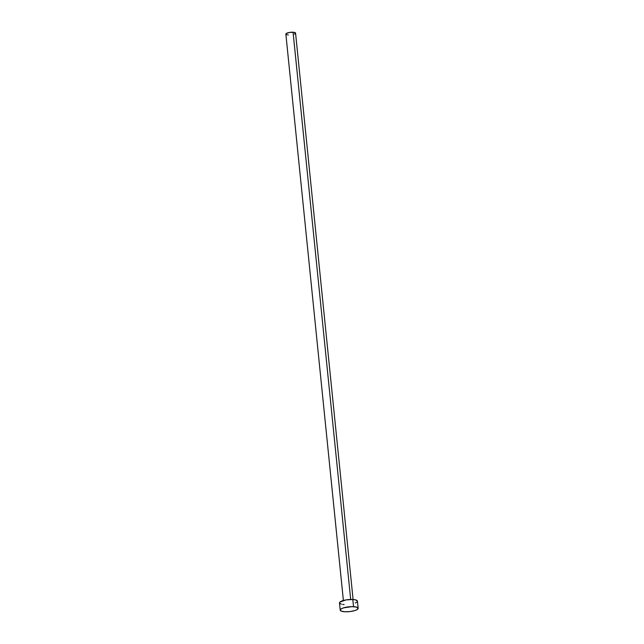 <?xml version="1.0" encoding="UTF-8"?>
<svg xmlns="http://www.w3.org/2000/svg" width="644" height="644" viewBox="0 0 644 644"><rect width="100%" height="100%" fill="white"/><g stroke="black" fill="none" stroke-linecap="round" stroke-linejoin="round"><path stroke-width="0.97" d="M353.097 599.508L295.564 33.102A4.878 1.312 174.2 0 0 293.068 32.224L350.69 599.459L293.068 32.224A4.878 1.312 174.2 0 0 288.19 32.707A4.878 1.312 174.2 0 0 285.856 34.092L343.389 600.498M358.144 608.314L357.412 601.118A9.008 2.423 174.2 0 0 352.799 599.492L353.532 606.688L352.799 599.492A9.008 2.423 174.2 0 0 343.799 600.385A9.008 2.423 174.2 0 0 339.485 602.937L340.217 610.134A9.008 2.423 -5.8 0 1 344.524 607.582A9.008 2.423 -5.8 0 1 353.532 606.688A9.008 2.423 -5.8 0 1 358.144 608.314A9.008 2.423 -5.8 0 1 353.838 610.866A9.008 2.423 -5.8 0 1 344.83 611.76A9.008 2.423 -5.8 0 1 340.217 610.134M341.425 604.201L339.509 603.074L339.911 602.092L345.981 599.918L352.799 599.492L355.472 599.854L357.388 600.989M356.985 601.971L355.295 602.961M344.097 604.563L342.648 604.434M344.83 611.76L341.207 611.092L340.241 610.262L341.336 608.781L343.606 607.839L351.922 606.648L356.204 607.051L358.12 608.186L357.026 609.667L354.755 610.609L349.917 611.583L344.83 611.76M286.91 34.776L286.041 34.398L286.089 33.625L289.373 32.45L293.849 32.297L295.556 33.029M295.338 33.56L294.413 34.1M288.351 34.969L287.57 34.897"/></g></svg>
